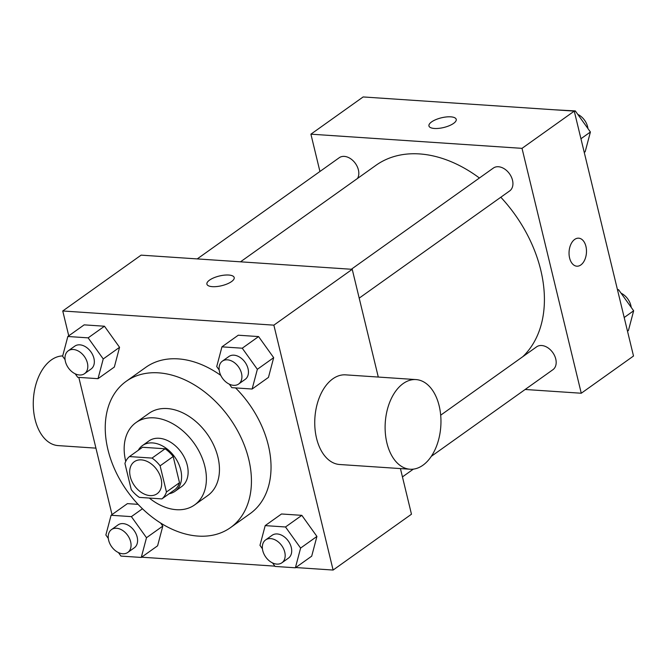 <?xml version="1.0" encoding="UTF-8"?>
<svg xmlns="http://www.w3.org/2000/svg" width="667" height="667" viewBox="0 0 667 667"><rect width="100%" height="100%" fill="white"/><g stroke="black" fill="none" stroke-linecap="round" stroke-linejoin="round"><path stroke-width="1" d="M130.29 476.705A19.651 13.757 54.5 0 1 134.284 461.731A19.651 13.757 54.5 0 1 156.895 469.751A19.651 13.757 54.5 0 1 157.095 493.738A19.651 13.757 54.5 0 1 130.29 476.705M139.345 497.39L161.906 498.899A26.68 18.684 54.5 0 0 166.45 492.004L160.113 465.833A26.68 18.684 54.5 0 0 152.034 458.087L129.465 456.57A26.68 18.684 54.5 0 0 124.929 463.465L131.257 489.645A26.68 18.684 54.5 0 0 139.345 497.39M152.034 458.087L165.091 448.783L142.53 447.265L129.465 456.57M165.091 448.783A26.68 18.684 54.5 0 1 173.178 456.52L160.113 465.833M161.906 498.899L174.971 489.595A26.68 18.684 54.5 0 0 179.506 482.7L173.178 456.52M169.176 493.722A28.072 19.66 -125.5 0 0 175.037 491.296A28.072 19.66 -125.5 0 0 178.414 463.29A28.072 19.66 -125.5 0 0 152.576 442.921A28.072 19.66 -125.5 0 0 142.455 445.564A28.072 19.66 -125.5 0 0 138.244 450.317M142.455 445.564L148.991 440.912A28.072 19.66 54.5 0 1 159.105 438.269A28.072 19.66 54.5 0 1 184.942 458.638A28.072 19.66 54.5 0 1 181.574 486.643L175.037 491.296M179.506 482.7L166.45 492.004M149.325 498.057A50.534 35.384 -125.5 0 0 194.606 504.936A50.534 35.384 -125.5 0 0 200.667 454.527A50.534 35.384 -125.5 0 0 154.169 417.859A50.534 35.384 -125.5 0 0 135.951 422.62A50.534 35.384 -125.5 0 0 125.755 461.381M194.606 504.936L207.662 495.631A50.534 35.384 -125.5 0 0 213.732 445.222A50.534 35.384 -125.5 0 0 167.234 408.554A50.534 35.384 -125.5 0 0 149.016 413.315L135.951 422.62M158.588 372.845A89.845 62.898 -125.5 0 0 126.205 381.307A89.845 62.898 -125.5 0 0 127.114 490.97A89.845 62.898 -125.5 0 0 230.474 527.639A89.845 62.898 -125.5 0 0 241.262 438.036A89.845 62.898 -125.5 0 0 158.588 372.845M126.205 381.307L145.798 367.342A89.845 62.898 54.5 0 1 178.181 358.879A89.845 62.898 54.5 0 1 220.785 375.396M235.543 387.911A89.845 62.898 54.5 0 1 250.067 513.682L230.474 527.639M229.323 384.167L231.816 387.66L252.134 389.028L268.459 377.389L273.678 357.662L258.579 336.577L238.269 335.209L221.944 346.848L216.725 366.567L219.176 370.002M272.57 562.94L275.062 566.433L295.381 567.792L311.706 556.161L316.925 536.435L301.834 515.349L281.516 513.982L265.191 525.613L259.972 545.339L262.431 548.774M295.739 567.542L333.108 570.052L273.862 325.154L62.748 310.98L68.759 335.834M78.814 377.389L112.014 514.607M141.629 557.195L274.854 566.141M75.204 373.82L77.706 377.314L98.016 378.673L114.34 367.042L119.56 347.315L104.469 326.23L84.159 324.862L67.826 336.493L62.606 356.22L65.066 359.655M118.451 552.593L120.952 556.086L141.271 557.445L157.595 545.814L162.815 526.088L160.63 523.045L162.815 526.088L146.49 537.719L131.391 516.633L111.081 515.266L105.861 534.992L108.312 538.427M127.405 503.635L138.086 504.352L127.405 503.635L111.081 515.266M378.289 377.055L352.226 269.318L141.112 255.144L62.748 310.98M352.226 269.318L273.862 325.154M206.903 284.15A14.04 4.986 166.4 0 1 209.555 280.115A14.04 4.986 166.4 0 1 224.287 275.146A14.04 4.986 166.4 0 1 234.192 277.547A14.04 4.986 166.4 0 1 221.719 285.693A14.04 4.986 166.4 0 1 206.903 284.142A14.04 4.986 166.4 0 1 209.555 280.107A14.04 4.986 166.4 0 1 224.287 275.154A14.04 4.986 166.4 0 1 234.192 277.547M333.108 570.052L411.472 514.215L400.433 468.584M410.03 469.226L339.661 464.507A44.922 27.822 -86.2 0 1 316.55 438.294A44.922 27.822 -86.2 0 1 345.681 374.862L416.05 379.59A44.922 27.822 -86.2 0 1 440.804 426.271A44.922 27.822 -86.2 0 1 410.03 469.226A44.922 27.822 -86.2 0 1 386.918 443.021A44.922 27.822 -86.2 0 1 416.05 379.59M62.69 355.928A44.922 27.822 93.8 0 0 33.35 400.133A44.922 27.822 93.8 0 0 58.171 445.606L95.931 448.141M240.495 261.823L375.971 165.299A120.835 84.601 54.5 0 1 479.415 178.006M500.809 197.24A120.835 84.601 54.5 0 1 522.72 356.745M351.334 269.26L493.372 168.059A14.04 9.83 54.5 0 1 509.521 173.795A14.04 9.83 54.5 0 1 509.663 190.929L359.196 298.132M197.224 258.913L339.261 157.712A14.04 9.83 54.5 0 1 354.127 161.831A14.04 9.83 54.5 0 1 357.52 178.439M440.687 415.182L536.618 346.832A14.04 9.83 54.5 0 1 552.768 352.568A14.04 9.83 54.5 0 1 552.91 369.701L431.282 456.361M525.154 389.478L581.265 393.238L522.019 148.349L310.905 134.175L319.935 171.486M581.265 393.238L633.508 356.02L574.262 111.122L522.019 148.349M574.262 111.122L363.148 96.948L310.905 134.175M431.591 121.911A14.04 4.986 166.4 0 1 446.323 116.95A14.04 4.986 166.4 0 1 456.228 119.351A14.04 4.986 166.4 0 1 443.755 127.497A14.04 4.986 166.4 0 1 428.939 125.955A14.04 4.986 166.4 0 1 431.591 121.911M569.601 258.004A14.04 8.696 -86.2 0 1 578.706 238.177A14.04 8.696 -86.2 0 1 586.443 252.768A14.04 8.696 -86.2 0 1 576.822 266.191A14.04 8.696 -86.2 0 1 569.601 258.004M578.698 238.177A14.04 8.696 -86.2 0 1 586.435 252.768A14.04 8.696 -86.2 0 1 576.822 266.191M428.939 125.955A14.04 4.986 166.4 0 1 431.591 121.919A14.04 4.986 166.4 0 1 446.315 116.958A14.04 4.986 166.4 0 1 456.228 119.351M627.497 331.166L628.431 330.507L633.65 310.78L618.559 289.686L617.442 289.611M633.65 310.78L624.195 317.517M618.559 289.686L617.625 290.353M621.052 293.18A14.04 9.83 54.5 0 1 631.19 307.345M421.402 100.859L400.517 99.458M584.25 152.393L585.184 151.734L590.403 132.008L575.304 110.914L554.627 109.805M590.403 132.008L580.94 138.744M575.304 110.914L574.37 111.581M577.805 114.407A14.04 9.83 54.5 0 1 587.944 128.573M141.271 557.445L146.49 537.719M111.497 529.581L118.026 524.929A14.04 9.83 54.5 0 1 134.175 530.657A14.04 9.83 54.5 0 1 134.317 547.79L127.789 552.443A14.04 9.83 54.5 0 1 108.646 540.27A14.04 9.83 54.5 0 1 111.497 529.581A14.04 9.83 54.5 0 1 127.647 535.309A14.04 9.83 54.5 0 1 127.789 552.443M142.446 508.763L131.391 516.633M157.595 545.814L162.815 526.088M295.381 567.792L300.6 548.074L285.509 526.98L265.191 525.613M265.608 539.928L272.144 535.276A14.04 9.83 54.5 0 1 288.294 541.004A14.04 9.83 54.5 0 1 288.436 558.137L281.899 562.79A14.04 9.83 54.5 0 1 262.756 550.617A14.04 9.83 54.5 0 1 265.608 539.928A14.04 9.83 54.5 0 1 281.757 545.656A14.04 9.83 54.5 0 1 281.899 562.79M311.706 556.161L316.925 536.435L300.6 548.074M316.925 536.435L301.834 515.349L285.509 526.98M301.834 515.349L281.516 513.982M98.016 378.673L103.235 358.954L88.144 337.861L67.826 336.493M68.251 350.809L74.779 346.156A14.04 9.83 54.5 0 1 90.929 351.884A14.04 9.83 54.5 0 1 91.071 369.018L84.542 373.67A14.04 9.83 54.5 0 1 65.399 361.497A14.04 9.83 54.5 0 1 68.251 350.809A14.04 9.83 54.5 0 1 84.401 356.537A14.04 9.83 54.5 0 1 84.542 373.67M114.34 367.042L119.56 347.315L103.235 358.954M119.56 347.315L104.469 326.23L88.144 337.861M104.469 326.23L84.159 324.862M252.134 389.028L257.354 369.301L242.254 348.207L221.944 346.848M222.361 361.155L228.889 356.503A14.04 9.83 54.5 0 1 245.039 362.231A14.04 9.83 54.5 0 1 245.181 379.365L238.653 384.017A14.04 9.83 54.5 0 1 219.51 371.853A14.04 9.83 54.5 0 1 222.361 361.155A14.04 9.83 54.5 0 1 238.511 366.883A14.04 9.83 54.5 0 1 238.653 384.017M268.459 377.389L273.678 357.662L257.354 369.301M273.678 357.662L258.579 336.577L242.254 348.207M258.579 336.577L238.269 335.209M413.357 469.134L402.451 476.905"/></g></svg>
